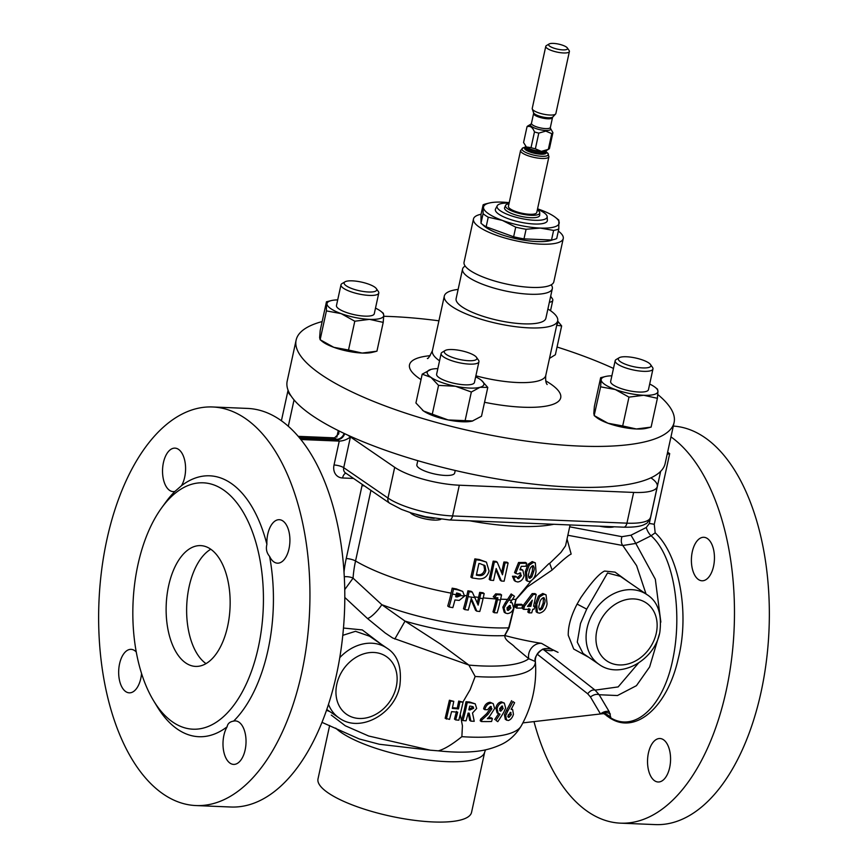 <?xml version="1.0" encoding="UTF-8"?>
<svg xmlns="http://www.w3.org/2000/svg" width="868" height="868" viewBox="0 0 868 868"><rect width="100%" height="100%" fill="white"/><g stroke="black" fill="none" stroke-linecap="round" stroke-linejoin="round"><path stroke-width="1.3" d="M481.067 214.244A45.939 12.261 12.3 0 0 473.483 218.975L464.054 262.234A45.939 12.261 12.3 0 0 497.245 281.753A45.939 12.261 12.3 0 0 553.827 281.807L563.256 238.548A45.939 12.261 12.3 0 0 558.341 231.094M344.26 576.732A7.259 2.528 -175.9 0 1 353.059 578.153L381.801 604.67L405.041 621.119L440.705 644.219L468.861 665.051L392.716 638.013L385.262 633.032L367.403 618.439L344.791 597.444M462.926 702.06L470.109 689.735L475.165 676.487A109.053 29.111 12.3 0 0 481.87 676.856A109.053 29.111 12.3 0 0 535.35 661.524L528.764 658.736L514.963 647.202C511.773 643.351 504.677 640.671 504.796 635.604L505.013 635.593C517.436 638.891 529.61 641.474 541.524 643.351L552.818 649.839M168.631 585.77A60.445 31.942 -87.6 0 0 195.636 666.407A60.445 31.942 -87.6 0 0 227.644 626.251A60.445 31.942 -87.6 0 0 200.638 545.614A60.445 31.942 -87.6 0 0 168.631 585.77M210.761 549.249A60.445 31.942 -87.6 0 0 189.137 586.616A60.445 31.942 -87.6 0 0 206.02 663.629M648.429 752.968A21.765 11.501 -87.6 0 0 658.15 781.992A21.765 11.501 -87.6 0 0 669.673 767.54A21.765 11.501 -87.6 0 0 659.951 738.516A21.765 11.501 -87.6 0 0 648.429 752.968M692.295 551.744A21.765 11.501 -87.6 0 0 702.017 580.779A21.765 11.501 -87.6 0 0 713.55 566.316A21.765 11.501 -87.6 0 0 703.829 537.292A21.765 11.501 -87.6 0 0 692.295 551.744M181.466 485.722L174.945 491.418A21.765 11.501 92.4 0 1 173.155 491.613A21.765 11.501 92.4 0 1 163.434 462.579A21.765 11.501 92.4 0 1 174.956 448.127A21.765 11.501 92.4 0 1 184.689 477.161A21.765 11.501 92.4 0 1 181.466 485.722A130.558 68.995 -87.6 0 1 266.899 544.334A21.765 11.501 92.4 0 1 267.767 534.156A21.765 11.501 92.4 0 1 279.29 519.693A21.765 11.501 92.4 0 1 289.011 548.728A21.765 11.501 92.4 0 1 277.489 563.18A21.765 11.501 92.4 0 1 269.557 556.323C266.639 552.873 265.749 548.88 266.899 544.334M141.549 673.46A21.765 11.501 92.4 0 1 140.811 678.375A21.765 11.501 92.4 0 1 129.289 692.838A21.765 11.501 92.4 0 1 119.567 663.803A21.765 11.501 92.4 0 1 131.09 649.351A21.765 11.501 92.4 0 1 136.276 652.009M233.622 721.113A21.765 11.501 92.4 0 1 235.412 720.917A21.765 11.501 92.4 0 1 245.134 749.952A21.765 11.501 92.4 0 1 233.611 764.404A21.765 11.501 92.4 0 1 223.89 735.38A21.765 11.501 92.4 0 1 227.112 726.809C227.644 723.619 229.814 721.72 233.622 721.113A130.558 68.995 -87.6 0 0 268.028 649.991A130.558 68.995 -87.6 0 0 269.557 556.323M548.934 156.685A14.506 3.873 12.3 0 1 541.838 158.453A14.506 3.873 12.3 0 1 527.299 155.459A14.506 3.873 12.3 0 1 520.583 150.5L508.42 206.324A14.506 3.873 12.3 0 0 515.125 211.271A14.506 3.873 12.3 0 0 529.675 214.277A14.506 3.873 12.3 0 0 536.76 212.508L548.934 156.685L547.665 153.072L546.07 151.661M551.766 133.65A13.302 3.548 12.3 0 0 552.927 132.674L550.475 128.366A10.383 2.767 -167.7 0 1 545.625 130.46A10.383 2.767 -167.7 0 1 534.07 127.856A10.383 2.767 -167.7 0 1 530.977 124.113L527.69 126.055A13.302 3.548 12.3 0 0 527.006 126.793L523.578 142.504L526.355 146.974L531.042 147.625L534.471 131.914A13.302 3.548 12.3 0 0 538.789 133.108L535.361 148.819L541.35 151.368L548.337 149.35L551.766 133.65L545.777 131.101L538.789 133.108M545.777 46.34L532.236 108.413A12.087 3.222 12.3 0 0 532.279 108.956A12.087 3.222 12.3 0 0 549.954 115.043A12.087 3.222 12.3 0 0 555.596 114.044A12.087 3.222 12.3 0 0 555.856 113.567L569.397 51.494A12.087 3.222 -167.7 0 1 563.484 52.959A12.087 3.222 -167.7 0 1 551.364 50.463A12.087 3.222 -167.7 0 1 545.777 46.34A12.087 3.222 -167.7 0 1 546.428 45.57L549.151 43.964A9.667 2.582 12.3 0 0 552.026 47.447A9.667 2.582 12.3 0 0 562.8 49.877A9.667 2.582 12.3 0 0 567.314 47.924A9.667 2.582 12.3 0 0 553.361 43.4A9.667 2.582 12.3 0 0 549.151 43.964M567.314 47.924L569.126 50.518A12.087 3.222 -167.7 0 1 569.397 51.494M537.325 209.937A17.534 4.676 -167.7 0 1 539.744 212.92A17.534 4.676 -167.7 0 1 531.151 215.286A17.534 4.676 -167.7 0 1 513.227 211.532A17.534 4.676 -167.7 0 1 505.534 205.466A17.534 4.676 -167.7 0 1 508.974 203.763M505.534 205.466L504.623 207.647A17.957 4.796 12.3 0 0 512.5 213.853A17.957 4.796 12.3 0 0 530.858 217.705A17.957 4.796 12.3 0 0 539.668 215.286L539.744 212.92M440.901 519.281A16.676 4.448 -167.7 0 1 426.872 519.238A16.676 4.448 -167.7 0 1 411.692 513.91A16.676 4.448 -167.7 0 1 410.163 512.597M614.164 526.778A16.676 4.448 -167.7 0 1 608.012 527.288A16.676 4.448 -167.7 0 1 599.495 526.171M322.158 321.561A193.423 51.624 12.3 0 0 296.129 340.093L287.2 381.074A193.423 51.624 12.3 0 0 426.937 463.273A193.423 51.624 12.3 0 0 665.159 463.479L674.1 422.499A193.423 51.624 12.3 0 0 657.77 394.506M296.129 340.093A193.423 51.624 12.3 0 0 435.866 422.293A193.423 51.624 12.3 0 0 674.1 422.499M613.492 368.433A193.423 51.624 12.3 0 0 557.05 347.016M458.13 289.413A58.026 15.494 12.3 0 0 444.308 296.086A58.026 15.494 12.3 0 0 486.221 320.748A58.026 15.494 12.3 0 0 557.69 320.813A58.026 15.494 12.3 0 0 547.892 308.986M465.172 266.053A45.939 12.261 12.3 0 0 462.568 269.069L456.112 298.657A45.939 12.261 12.3 0 0 489.302 318.187A45.939 12.261 12.3 0 0 545.885 318.231L552.33 288.632A45.939 12.261 12.3 0 0 551.213 284.812M462.568 269.069A45.939 12.261 12.3 0 0 495.758 288.588A45.939 12.261 12.3 0 0 552.33 288.632M473.483 218.975A45.939 12.261 12.3 0 0 506.673 238.505A45.939 12.261 12.3 0 0 563.256 238.548M552.797 239.774A38.203 10.199 -167.7 0 1 537.021 241.564A38.203 10.199 -167.7 0 1 482.489 224.454M537.466 209.275A25.628 6.835 -167.7 0 1 547.165 216.642A25.628 6.835 -167.7 0 1 534.601 220.277A25.628 6.835 -167.7 0 1 508.127 214.678A25.628 6.835 -167.7 0 1 497.234 205.749A25.628 6.835 -167.7 0 1 509.125 203.09M547.165 216.642L547.372 220.244A26.593 7.096 -167.7 0 1 534.33 224.009A26.593 7.096 -167.7 0 1 506.858 218.204A26.593 7.096 -167.7 0 1 495.552 208.938L497.234 205.749M550.659 296.335A16.676 4.448 -167.7 0 1 550.312 297.919M550.67 296.259L552.374 298.7A19.346 5.165 -167.7 0 1 552.808 300.263A19.346 5.165 -167.7 0 1 549.357 302.314M352.289 280.841A16.676 4.448 -167.7 0 1 376.354 288.632A16.676 4.448 -167.7 0 1 368.575 292.006A16.676 4.448 -167.7 0 1 349.999 287.818A16.676 4.448 -167.7 0 1 345.041 281.807A16.676 4.448 -167.7 0 1 352.289 280.841M376.354 288.632L378.35 291.496A19.346 5.165 -167.7 0 1 378.784 293.048A19.346 5.165 -167.7 0 1 369.334 295.413A19.346 5.165 -167.7 0 1 349.934 291.409A19.346 5.165 -167.7 0 1 340.994 284.812A19.346 5.165 -167.7 0 1 342.035 283.576L345.041 281.807M340.994 284.812L336.469 305.525A19.346 5.165 12.3 0 0 345.421 312.122A19.346 5.165 12.3 0 0 364.81 316.126A19.346 5.165 12.3 0 0 374.271 313.76L378.784 293.048M455.233 470.478L454.669 473.082A19.346 5.165 -167.7 0 1 440.119 474.97A19.346 5.165 -167.7 0 1 419.363 468.275A19.346 5.165 -167.7 0 1 416.868 464.836L417.779 460.669M446.434 354.545A16.676 4.448 -167.7 0 1 445.186 350.509A16.676 4.448 -167.7 0 1 459.096 350.303A16.676 4.448 -167.7 0 1 474.731 355.717A16.676 4.448 -167.7 0 1 476.51 357.345A16.676 4.448 -167.7 0 1 466.528 360.567A16.676 4.448 -167.7 0 1 446.434 354.545M476.51 357.345L478.507 360.198A19.346 5.165 -167.7 0 1 478.941 361.761A19.346 5.165 -167.7 0 1 464.391 363.649A19.346 5.165 -167.7 0 1 443.635 356.954A19.346 5.165 -167.7 0 1 441.139 353.515A19.346 5.165 -167.7 0 1 442.192 352.278L445.186 350.509M441.139 353.515L436.626 374.227A19.346 5.165 12.3 0 0 439.121 377.667A19.346 5.165 12.3 0 0 459.877 384.361A19.346 5.165 12.3 0 0 474.427 382.473L478.941 361.761M642.754 367.923A16.676 4.448 -167.7 0 1 624.179 363.735A16.676 4.448 -167.7 0 1 619.22 357.724A16.676 4.448 -167.7 0 1 626.468 356.759A16.676 4.448 -167.7 0 1 650.533 364.549A16.676 4.448 -167.7 0 1 642.754 367.923M650.533 364.549L652.53 367.414A19.346 5.165 -167.7 0 1 652.964 368.965A19.346 5.165 -167.7 0 1 643.503 371.33A19.346 5.165 -167.7 0 1 624.114 367.327A19.346 5.165 -167.7 0 1 615.162 360.73A19.346 5.165 -167.7 0 1 616.215 359.493L619.22 357.724M615.162 360.73L610.649 381.443A19.346 5.165 12.3 0 0 619.6 388.039A19.346 5.165 12.3 0 0 638.989 392.043A19.346 5.165 12.3 0 0 648.45 389.689L652.964 368.965M137.936 564.71A123.31 65.154 92.4 0 1 161.611 507.899A123.31 65.154 92.4 0 1 239.579 506.532A123.31 65.154 92.4 0 1 258.328 647.311A123.31 65.154 92.4 0 1 153.614 700.758A123.31 65.154 92.4 0 1 137.936 564.71M174.945 491.418A130.558 68.995 -87.6 0 0 165.614 502.388L161.611 507.899M588.775 657.326L573.726 649.047L568.247 635.278C568.084 626.154 571.035 615.759 577.101 604.074L580.768 597.748C591.314 582.406 599.235 573.509 604.551 571.057L615.054 572.131L628.833 582.189M620.392 576.395L607.524 572.999L586.703 609.13L580.497 623.474L577.285 642.146L582.992 653.365L599.072 664.389A42.315 34.102 -55.5 0 1 587.115 628.009A42.315 34.102 -55.5 0 1 646.942 594.613C657.77 601.35 662.067 613.904 659.832 632.273C654.808 660.32 620.077 679.926 599.072 664.389M343.468 628.041L362.303 629.929L380.802 643.947M339.768 657.662A42.315 34.102 -55.5 0 1 386.933 648.157L369.475 636.179L355.489 631.307L342.773 635.343M670.964 436.875A199.466 105.408 92.4 0 1 726.201 690.657A199.466 105.408 92.4 0 1 620.566 823.157A199.466 105.408 92.4 0 1 533.983 721.601M620.566 823.157L655.427 824.6A199.466 105.408 -87.6 0 0 761.062 692.111A199.466 105.408 -87.6 0 0 673.318 426.079M212.541 406.973L247.413 408.416A199.466 105.408 92.4 0 1 336.524 674.512A199.466 105.408 92.4 0 1 230.888 807.012L196.027 805.558A199.466 105.408 -87.6 0 0 301.663 673.069A199.466 105.408 -87.6 0 0 212.541 406.973A199.466 105.408 -87.6 0 0 106.916 539.462A199.466 105.408 -87.6 0 0 196.027 805.558M329.645 725.507L318.003 778.9A78.576 20.973 12.3 0 0 354.361 805.71A78.576 20.973 12.3 0 0 433.132 821.953A78.576 20.973 12.3 0 0 471.552 812.372L484.702 752.046A78.576 20.973 -167.7 0 1 446.282 761.627A78.576 20.973 -167.7 0 1 335.732 728.122M475.165 676.487L468.861 665.051M367.403 618.439A12.087 2.604 132.1 0 0 374.216 613.828A12.087 2.604 132.1 0 0 381.801 604.67A109.053 29.111 12.3 0 0 492.579 627.759A109.053 29.111 12.3 0 0 508.691 627.846L515.939 599.354L531.032 581.093M331.283 715.091L345.301 725.778L368.65 736.01L430.246 750.191L438.329 750.842C444.188 749.301 452.033 744.57 461.874 736.661A109.053 29.111 12.3 0 0 468.753 737.04A109.053 29.111 12.3 0 0 521.201 725.973L521.201 725.973A113.632 113.632 0 0 0 535.361 661.524A12.087 12.087 71.9 0 1 543.607 649.101A12.087 12.087 71.9 0 1 543.65 649.09L543.986 648.982C543.194 648.363 551.278 648.461 552.319 649.633L558.048 652.367L552.938 649.817C553.448 651 550.399 651 543.791 649.828L595.101 690.147L618.157 686.913L638.425 663.13M490.398 580.182L489.205 579.357L493.176 561.14A113.632 30.337 12.3 0 0 496.051 561.412L497.245 562.225L502.474 574.8L505.089 562.811A116.052 30.977 12.3 0 0 508.106 562.985L504.134 581.191A116.052 30.977 -167.7 0 1 501.4 581.039L496.192 568.518L493.588 580.464A116.052 30.977 -167.7 0 1 490.398 580.182L494.369 561.965A116.052 30.977 12.3 0 0 497.245 562.225M501.596 572.63L503.907 561.997A113.632 30.337 12.3 0 0 506.923 562.171L508.106 562.985M501.4 581.039L500.218 580.225L495.91 569.831M470.89 577.101L474.861 558.884A113.632 30.337 12.3 0 0 479.266 559.513L486.416 562.128L489.085 571.003C487.198 577.318 483.031 579.846 476.597 578.587A116.052 30.977 -167.7 0 1 472.138 577.958L470.89 577.101M451.089 593.148L452.174 588.168A113.632 30.337 12.3 0 0 456.394 588.938L462.731 591.412L464.51 596.132L459.205 600.417L454.94 599.972A105.408 55.704 92.4 0 1 452.825 607.654A115.205 30.749 -167.7 0 1 449.06 606.96L447.725 606.048A101.024 53.382 -87.6 0 0 451.089 593.148A113.632 30.337 12.3 0 1 355.544 560.978A113.068 91.118 124.5 0 0 353.059 578.153L344.726 589.6M464.738 609.586L463.479 608.718A107.393 56.745 -87.6 0 0 466.81 595.806L467.906 590.815A113.632 30.337 12.3 0 0 471.064 591.271L472.29 592.117L474.818 597.596A113.328 32.127 58.2 0 1 478.138 605.115A113.274 59.859 -87.6 0 0 479.787 598.193L480.872 593.202A116.052 30.977 12.3 0 0 484.17 593.571L483.075 598.562A113.99 60.239 92.4 0 1 479.776 611.495A115.205 30.749 -167.7 0 1 476.782 611.159A112.504 31.888 -121.8 0 0 471.27 598.432A111.061 58.688 92.4 0 1 468.232 610.085A115.205 30.749 -167.7 0 1 464.738 609.586A109.943 58.102 -87.6 0 0 468.058 596.663L469.154 591.672A116.052 30.977 12.3 0 0 472.29 592.117M477.248 603.032A110.8 58.547 -87.6 0 0 478.572 597.368L479.657 592.377A113.632 30.337 12.3 0 0 482.966 592.746L484.17 593.571M494.174 612.7A115.9 61.248 -87.6 0 0 497.472 599.755L497.896 597.802A116.052 30.977 -167.7 0 1 494.402 597.575L496.897 594.667A116.052 30.977 12.3 0 0 501.563 594.927L500.478 599.918A116.03 61.313 92.4 0 1 497.18 612.862A115.205 30.749 -167.7 0 1 494.174 612.7L492.981 611.875A113.48 59.968 -87.6 0 0 496.29 598.942L496.561 597.716M494.402 597.575L493.219 596.761L495.715 593.853A113.632 30.337 12.3 0 0 500.391 594.124L501.563 594.927M281.427 420.622A48.358 12.912 12.3 0 0 281.395 420.796L288.067 390.209A48.358 12.912 12.3 0 0 290.921 395.732M347.743 435.107L394.69 467.309A48.358 12.912 12.3 0 0 459.313 485.212L633.64 492.427A48.358 12.912 12.3 0 0 657.282 486.536A48.358 12.912 12.3 0 0 651.054 477.932L650.902 477.834M604.247 713.767L605.636 714.961L605.18 714.049A7.259 4.199 149.7 0 1 605.604 714.483A12.087 9.743 -55.5 0 1 605.647 714.559L611.05 718.78L605.647 714.559M606.645 715.764L610.378 718.324M153.614 700.758L157.151 706.585A130.558 68.995 -87.6 0 0 227.112 726.809M608.305 716.371L607.708 715.97M607.871 715.948L608.164 716.154A12.087 9.743 -55.5 0 0 606.84 714.505L607.871 715.948M606.515 714.364A12.087 9.743 -55.5 0 1 607.578 715.742M522.883 722.881L602.088 713.778A12.087 9.743 -55.5 0 1 607.936 715.134A12.087 9.743 -55.5 0 1 610.334 717.727A12.087 9.743 -55.5 0 1 610.367 717.793M299.319 437.732L336.589 439.273L334.516 437.852L298.158 436.344M338.921 430.908L338.737 433.881L334.516 437.852M343.468 436.181L344.075 433.403A7.259 5.848 -55.5 0 1 336.589 439.273M472.138 577.958L476.109 559.741L474.861 558.884M476.109 559.741A116.052 30.977 12.3 0 0 480.503 560.359L486.416 562.128M476.348 575.18A116.052 30.977 12.3 0 0 478.138 575.43C482.152 576.168 484.702 574.551 485.809 570.58L485.049 565.795L480.199 563.69A116.052 30.977 -167.7 0 1 478.886 563.506L476.348 575.18M476.489 574.529A113.632 30.337 12.3 0 0 476.912 574.583C480.937 575.332 483.498 573.726 484.594 569.755L483.834 564.97L485.049 565.795M485.809 570.58L484.594 569.755M507.563 599.387L511.144 593.951L514.464 596.24L511.87 600.222A115.618 68.442 124.7 0 1 510.395 602.468L512.304 603.01L513.617 608.121C512.489 611.463 510.417 613.285 507.389 613.6L505.393 613.036L504.037 608.023L502.843 607.209L505.133 602.967A113.448 67.161 -55.3 0 0 507.563 599.387A113.632 30.337 12.3 0 1 501.379 599.202A113.632 30.337 12.3 0 1 500.641 599.17M533.234 579.021L548.956 563.582A113.632 30.337 -167.7 0 0 549.683 563.375L560.945 552.406L565.556 545.788L570.092 524.956M527.321 581.104L526.106 580.269L525.292 571.611L528.059 564.287L532.203 561.585L535.317 562.844L536.023 571.589C535.296 576.894 533.061 580.215 529.317 581.56L527.321 581.104L526.485 572.435L525.292 571.611M515.711 573.401L514.529 572.587L518.554 562.497A113.632 30.337 12.3 0 0 525.433 562.399L526.637 563.224L525.975 566.251A116.052 30.977 -167.7 0 1 521.267 566.337L519.921 569.788L522.807 570.124L524.131 575.56C523.1 579.401 520.963 581.549 517.729 581.983L515.44 581.343L513.628 577.046A116.052 30.977 12.3 0 0 516.84 577.079L518.597 578.717L521.44 575.734L519.986 572.88L517.925 574.041L515.711 573.401L519.748 563.31A116.052 30.977 12.3 0 0 526.637 563.224M520.301 568.822L522.807 570.124M515.44 581.343L514.257 580.529L512.446 576.244A113.632 30.337 12.3 0 0 515.657 576.265L516.84 577.079M517.588 578.403L518.597 578.717L517.415 577.904L520.247 574.92L520.106 572.88M494.369 561.965L493.176 561.14M505.089 562.811L503.907 561.997M520.778 573.097L519.986 572.88M519.748 563.31L518.554 562.497M520.909 569.603L520.182 569.115M513.628 577.046L512.446 576.244M521.44 575.734L520.247 574.92M535.589 603.314L538.442 596.045L542.771 593.473L546.059 594.851L547.079 603.813C546.254 608.935 543.715 612.059 539.473 613.166L537.368 612.634L536.782 604.139L535.589 603.314L536.164 611.81L537.368 612.634M536.782 604.139L539.636 596.859L538.442 596.045M539.636 596.859L543.965 594.287L542.771 593.473M543.965 594.287L546.059 594.851M539.484 604.128C538.366 607.101 538.67 609.065 540.373 610.03L542.359 608.793L544.366 603.857C545.473 600.83 545.137 598.736 543.379 597.596C541.089 598.801 539.798 600.981 539.484 604.128M539.581 609.813L540.373 610.03L539.169 609.206L541.155 607.98L543.173 603.043L543.444 597.618M544.127 597.813L543.379 597.596M544.366 603.857L543.173 603.043M542.359 608.793L541.155 607.98M516.677 608.132L515.484 607.307L516.243 604.345L521.473 604.269L522.666 605.083L521.907 608.056L516.677 608.132L517.436 605.159L522.666 605.083M646.031 593.983L636.602 565.643L622.823 545.516L567.846 535.263M567.032 539.017L571.155 554.077C568.605 555.14 562.258 560.457 552.124 570.026L527.202 587.061L516.102 599.354L509.082 627.846L504.796 635.604A104.399 27.863 12.3 0 1 488.261 635.571A104.399 27.863 12.3 0 1 405.041 621.119L394.81 639.043M534.894 606.276L534.113 609.227L532.768 609.249L531.737 612.841L529.024 612.873L530.055 609.282L523.664 609.379L522.471 608.555L523.328 605.343L532.16 593.625L534.981 593.593L536.174 594.406L533.549 606.298L534.894 606.276L533.755 605.484M529.024 612.873L527.831 612.048L528.862 608.468M523.664 609.379L524.522 606.157L523.328 605.343M524.522 606.157L533.353 594.45L532.16 593.625M533.353 594.45L536.174 594.406M530.836 606.331L532.29 600.2L527.494 606.385L530.836 606.331L529.643 605.517L530.315 602.793M528.167 605.538L529.643 605.517M504.037 608.023L506.315 603.781A115.867 68.594 -55.3 0 0 508.746 600.2L512.326 594.764M506.315 603.781L505.133 602.967M505.393 613.036L504.199 612.211L502.843 607.209M506.934 607.936L508.247 610.464L510.926 607.958L509.549 605.463L506.934 607.936M507.509 610.247L508.247 610.464L507.053 609.651L509.744 607.144L509.7 605.528M510.384 605.701L509.549 605.463M510.926 607.958L509.744 607.144M476.782 611.159L475.566 610.323A110.008 31.183 -121.8 0 0 470.988 599.658M469.154 591.672L467.906 590.815M480.872 593.202L479.657 592.377M460.897 595.546L460.235 594.027L457.718 593.224A116.052 30.977 -167.7 0 1 456.546 593.018L456.167 594.743A105.408 55.704 92.4 0 1 455.722 596.75A116.03 30.977 12.3 0 0 457.035 596.978L460.897 595.546A116.052 30.977 12.3 0 0 464.51 596.132M449.06 606.96A103.737 54.814 -87.6 0 0 452.412 594.059L453.497 589.068A116.052 30.977 12.3 0 0 457.686 589.828L462.731 591.412M453.497 589.068L452.174 588.168M455.743 596.088L459.617 594.667A113.632 30.337 12.3 0 1 456.308 594.103M460.865 595.73L459.584 594.851M446.369 719.095L450.601 701.062L453.78 701.344L452.326 708.396L458.467 708.95L459.91 701.886L463.089 702.169L458.846 720.201L455.667 719.919L457.707 712.183L451.577 711.641L449.548 719.377L445.165 718.27L449.407 700.237L453.78 701.344M450.601 701.062L449.407 700.237M452.488 707.702L457.273 708.125L458.716 701.073L463.089 702.169M458.467 708.95L457.273 708.125M459.91 701.886L458.716 701.073M455.667 719.919L454.474 719.095L456.514 711.369M517.436 605.159L516.243 604.345M496.897 594.667L495.715 593.853M526.485 572.435L529.263 565.111L528.059 564.287M529.263 565.111L533.419 562.421L532.203 561.585M533.419 562.421L535.317 562.855M529.068 572.348C528.069 575.408 528.384 577.394 530.023 578.294L531.813 576.927L533.592 571.828C534.623 568.714 534.341 566.663 532.768 565.686C530.608 566.956 529.371 569.169 529.068 572.348M529.285 578.11L530.023 578.294L528.796 577.459L530.587 576.081L532.366 570.981L532.713 565.697M533.462 565.849L532.768 565.686M533.592 571.828L532.366 570.981M531.813 576.927L530.587 576.081M329.731 711.532L326.52 710.306M461.874 736.661L462.427 725.767L460.322 714.755M659.441 633.9L649.622 666.95L636.439 685.677L617.463 695.539L599.159 694.736C596.631 693.836 593.734 694.574 590.446 696.95L587.679 693.771C590.229 690.689 592.703 689.474 595.101 690.147L599.159 694.736L609.238 711.76L610.909 717.977C635.777 732.755 663.749 705.304 672.852 659.137C682.411 613.698 674.555 556.507 651.098 535.762L635.799 543.433L655.329 579.249L660.852 622.128M630.982 535.198L635.799 543.433L622.823 545.516C621.141 543.466 620.848 540.514 621.933 536.684L630.982 535.198L646.259 527.505L649.264 523.578L660.646 471.346M552.124 570.026L549.683 563.375M504.568 635.615L508.691 627.846A12.087 6.564 -161.6 0 1 509.104 627.77M468.861 665.083A104.399 27.863 -167.7 0 0 481.642 665.93A104.399 27.863 -167.7 0 0 528.764 658.736A12.087 10.709 120 0 1 541.524 643.351M543.032 649.307L543.791 649.828A7.259 4.286 -52 0 0 542.522 649.514M490.604 706.422L490.518 708.668M483.66 708.657L483.606 708.852C484.626 704.892 486.774 702.689 490.029 702.266L493.219 703.633L490.029 702.266M495.932 720.375L497.787 721.644A111.744 66.152 -55.4 0 0 503.646 712.509L505.643 708.093L504.33 703.102L501.324 701.843C498.666 702.32 496.832 704.328 495.834 707.843L497.082 712.899L500.011 714.147A112.656 66.695 124.6 0 1 495.932 720.375L496.561 720.798M511.632 700.671A107.816 63.831 124.7 0 1 508.106 707.431A107.816 63.831 124.7 0 1 506.5 710.295L504.46 714.7L505.306 719.355L508.16 720.516C510.514 719.919 512.283 717.879 513.455 714.386L512.652 709.623L511.133 709.351A109.184 64.633 -55.3 0 0 514.605 702.711L513.303 701.832M498.46 713.843A110.16 65.219 124.6 0 1 494.717 719.539M491.223 703.091C487.957 703.503 485.809 705.695 484.789 709.666A116.052 30.977 12.3 0 0 487.599 709.698L490.42 706.411L491.906 708.83L487.914 714.407A115.357 65.501 144.5 0 1 481.827 719.952A115.856 61.216 92.4 0 1 481.371 721.547A115.314 30.781 12.3 0 0 491.581 721.503A114.37 60.434 -87.6 0 0 492.406 718.574L491.201 717.749A113.209 30.217 -167.7 0 1 488.196 717.814M491.906 708.83L490.713 708.006L486.72 713.583A112.916 64.123 144.5 0 1 480.633 719.138A113.426 59.935 92.4 0 1 480.178 720.733L481.371 721.547M470.879 721.134A115.314 30.781 12.3 0 0 474.21 721.308A115.813 40.666 -114.9 0 0 472.485 713.019L476.662 708.483L475.23 703.84L469.642 702.017A113.469 30.282 -167.7 0 1 465.997 701.724A112.71 59.556 92.4 0 1 461.733 719.735L462.937 720.559A115.314 30.781 12.3 0 0 466.073 720.809A115.531 61.053 -87.6 0 0 468.112 713.095A115.965 30.955 12.3 0 0 469.165 713.17A115.542 40.579 65.2 0 1 470.879 721.134L469.686 720.321A113.111 39.722 65.2 0 0 468.156 713.095M610.334 717.727A7.259 3.852 -31.3 0 1 610.909 717.977L611.419 718.921C636.472 733.742 667.329 706.758 678.092 659.257C690.277 612.385 678.624 554.131 655.177 532.833L651.098 535.762A7.259 2.42 63.3 0 1 646.259 527.505M299.644 438.123L337.175 439.675A7.259 5.848 -55.5 0 0 344.672 433.674M300.773 439.501L339.247 441.096C343.272 440.966 347.005 439.588 350.422 436.951L343.728 467.678L387.985 498.048L394.69 467.309M343.999 572.24A120.283 96.945 -55.5 0 1 346.234 558.536L362.281 484.442M569.69 526.822L621.933 536.684M587.679 693.771L537.173 654.146M667.166 454.3L669.695 453.617L667.622 452.195M609.238 711.76A7.259 4.025 -30.6 0 0 600.482 713.963L590.446 696.95M610.367 714.006A7.259 5.675 -20.7 0 0 602.088 713.778M655.177 532.833L654.266 524.37L669.695 453.617M654.266 524.37A7.259 1.931 12.3 0 0 649.264 523.578M510.319 712.378L511.317 714.614L509.017 717.38L508.084 715.102L510.992 712.498M510.134 712.411L510.026 713.724L507.747 716.501M511.317 714.614L510.026 713.724M508.442 717.272L508.051 716.718M512.912 701.55A110.366 65.339 124.7 0 1 507.758 711.152L506.5 710.295M507.758 711.152L505.708 715.558L504.46 714.7M505.708 715.558L506.576 720.223M503.169 708.472L500.858 711.142L499.577 708.711L501.954 705.999L503.169 708.472L501.943 707.637L499.632 710.306L500.858 711.142L500.098 710.968M501.888 706.01L501.943 707.637M501.954 705.999L502.615 706.172M504.33 703.102L502.539 702.679C499.87 703.156 498.037 705.152 497.038 708.668L495.834 707.843M497.038 708.668L498.286 713.735M502.539 702.679L501.324 701.843M490.42 706.411L491.31 706.65M484.789 709.666L483.606 708.852M492.406 718.574A115.628 30.868 -167.7 0 1 487.339 718.661A114.88 65.903 -38 0 0 489.487 716.523L494.641 708.538L493.219 703.633M481.827 719.952L480.633 719.138M470.076 709.937A116.052 30.977 -167.7 0 1 468.872 709.85A115.531 61.053 -87.6 0 0 469.675 706.107A116.019 30.966 12.3 0 0 470.727 706.183L473.082 706.693L473.668 708.277L470.076 709.937L469.013 709.21M473.668 708.277L472.485 707.463L468.894 709.123M475.23 703.84L470.836 702.83A115.889 30.933 -167.7 0 1 467.19 702.538L465.997 701.724M467.19 702.538A115.14 60.847 92.4 0 1 462.937 720.559M643.709 395.276L628.975 397.132L615.314 389.537A29.013 7.747 -167.7 0 1 601.155 379.826L600.645 377.699L605.473 376.506A29.013 7.747 12.3 0 0 601.155 379.826L600.602 386.824L615.314 389.537A29.013 7.747 -167.7 0 0 643.709 395.276A29.013 7.747 -167.7 0 0 657.944 391.305L657.391 398.303L643.709 395.276M611.886 375.801A29.013 7.747 12.3 0 0 605.473 376.506M649.676 384.047A29.013 7.747 -167.7 0 1 655.21 387.356A29.013 7.747 -167.7 0 1 657.944 391.305L657.434 389.179M657.391 398.303L651.109 427.121L636.363 428.976A29.013 7.747 12.3 0 0 646.28 428.315L649.958 427.414M600.602 386.824L594.157 415.577L596.544 417.465A29.013 7.747 12.3 0 0 607.969 423.237L594.32 415.642L593.81 413.515L594.363 406.506L600.645 377.699M622.692 425.949L607.969 423.237A29.013 7.747 12.3 0 0 636.363 428.976L622.692 425.949L628.975 397.132M475.653 376.831A29.013 7.747 12.3 0 1 480.134 379.37A29.013 7.747 -167.7 0 1 481.187 380.141A29.013 7.747 -167.7 0 1 480.091 387.28A29.013 7.747 -167.7 0 1 455.483 386.26A29.013 7.747 -167.7 0 1 430.919 377.33L422.206 374.162L430.951 369.432A29.013 7.747 -167.7 0 1 431.439 369.301A29.013 7.747 -167.7 0 1 437.852 368.596M472.745 420.969L448.138 419.949L423.562 411.02A29.013 7.747 12.3 0 0 448.138 419.949A29.013 7.747 12.3 0 0 472.257 421.099L481.501 416.239L487.783 387.421L480.091 387.28L471.346 392.01L455.483 386.26L438.557 385.381L430.919 377.33A29.013 7.747 -167.7 0 1 430.951 369.432L431.353 369.323M487.783 387.421L481.414 380.325M422.445 410.195L422.51 410.249A29.013 7.747 12.3 0 0 422.51 410.249A29.013 7.747 12.3 0 0 423.562 411.02L415.924 402.98L422.206 374.162M432.275 414.199L438.557 385.381M465.064 420.828L471.346 392.01M375.497 308.129A29.013 7.747 -167.7 0 1 381.03 311.438A29.013 7.747 -167.7 0 1 383.764 315.388L383.211 322.386L369.54 319.359A29.013 7.747 12.3 0 0 383.764 315.388L383.255 313.261M348.513 350.021L362.184 353.059A29.013 7.747 12.3 0 1 333.789 347.309L320.14 339.724L322.364 341.547A29.013 7.747 12.3 0 0 333.789 347.309L348.513 350.021L354.795 321.214L369.54 319.359A29.013 7.747 -167.7 0 1 341.135 313.619A29.013 7.747 -167.7 0 1 326.976 303.898A29.013 7.747 -167.7 0 1 331.294 300.588A29.013 7.747 -167.7 0 1 337.706 299.883M354.795 321.214L341.135 313.619L326.422 310.907L326.466 301.782L331.294 300.588M326.422 310.907L320.14 339.724L319.63 337.598L320.184 330.589L326.466 301.782M375.779 351.497L372.112 352.386A29.013 7.747 12.3 0 1 362.184 353.059L376.929 351.204L383.211 322.386M557.647 321.008L561.65 325.923L556.713 325.305M549.498 358.386L555.368 354.741L561.65 325.923M557.549 321.496A29.013 7.747 -167.7 0 1 556.92 324.361M537.563 208.841A38.68 10.329 -167.7 0 1 540.33 209.806A38.68 10.329 -167.7 0 1 555.563 217.499A38.68 10.329 -167.7 0 1 559.209 222.761A38.68 10.329 -167.7 0 1 540.232 228.067A38.68 10.329 -167.7 0 1 502.377 220.407A38.68 10.329 -167.7 0 1 483.487 207.452A38.68 10.329 -167.7 0 1 489.237 203.036A38.68 10.329 -167.7 0 1 502.464 202.146A38.68 10.329 -167.7 0 1 509.212 202.667M489.237 203.036L486.145 203.796A41.946 11.197 -167.7 0 0 483.129 204.805L483.085 213.647A41.946 11.197 -167.7 0 0 488.25 217.195L502.377 220.407L515.722 227.166A41.946 11.197 -167.7 0 0 526.084 229.271L540.232 228.067L553.61 230.411A41.946 11.197 12.3 0 0 558.797 228.957L558.84 220.114A41.946 11.197 -167.7 0 0 558.07 219.474L555.563 217.499M483.129 204.805L481.024 214.418L480.981 223.25A41.946 11.197 12.3 0 0 486.156 226.798L513.628 236.78A41.946 11.197 12.3 0 0 523.99 238.874L551.516 240.013L553.61 230.411M551.516 240.013A41.946 11.197 12.3 0 0 556.703 238.57L558.797 228.957M480.981 223.25L483.085 213.647M488.25 217.195L486.156 226.798M513.628 236.78L515.722 227.166M526.084 229.271L523.99 238.874M438.915 320.813A193.423 51.624 12.3 0 0 383.743 316.288M434.163 518.359A19.346 5.165 -167.7 0 1 416.727 514.572M531.042 147.625A13.302 3.548 12.3 0 0 535.361 148.819M552.927 132.674L549.498 148.385A13.302 3.548 12.3 0 1 548.815 149.122A13.302 3.548 12.3 0 1 548.337 149.35M534.471 131.914C532.616 127.26 530.131 125.556 527.006 126.793M520.583 150.5L523.252 147.744A13.508 3.602 12.3 0 0 526.16 152.638A13.508 3.602 12.3 0 0 541.762 156.283A13.508 3.602 12.3 0 0 547.665 153.072M525.249 147.289A11.186 2.984 12.3 0 0 528.297 151.325A11.186 2.984 12.3 0 0 540.905 154.2A11.186 2.984 12.3 0 0 546.037 151.813M525.227 147.365A10.633 2.843 12.3 0 0 530.153 150.999A10.633 2.843 12.3 0 0 540.818 153.202A10.633 2.843 12.3 0 0 546.015 151.9L546.298 150.609A10.633 2.843 12.3 0 1 541.1 151.889A10.633 2.843 12.3 0 1 530.467 149.697A10.633 2.843 12.3 0 1 525.509 146.074L525.227 147.386M525.52 146.063A10.926 2.919 12.3 0 0 525.628 146.236A10.926 2.919 12.3 0 0 526.355 146.974M527.288 147.614A10.926 2.919 12.3 0 0 540.558 151.292M530.977 124.113L531.466 123.321A9.667 2.582 12.3 0 0 535.936 126.62A9.667 2.582 12.3 0 0 545.636 128.616A9.667 2.582 12.3 0 0 550.366 127.433L552.504 117.603A9.667 2.582 -167.7 0 1 547.773 118.786A9.667 2.582 -167.7 0 1 538.084 116.789A9.667 2.582 -167.7 0 1 533.603 113.491L533.57 112.721A9.993 2.669 12.3 0 0 548.185 117.755A9.993 2.669 12.3 0 0 552.851 116.93L555.596 114.044M475.87 375.811A58.026 15.494 12.3 0 0 545.777 375.443L557.69 320.813M427.36 358.397C427.859 359.244 429.541 356.694 432.394 350.726A58.026 15.494 12.3 0 0 439.544 360.828M421.023 379.598A77.371 20.648 -167.7 0 1 430.202 355.685M656.284 633.163A35.056 28.253 124.5 0 0 633.749 598.92A35.056 28.253 124.5 0 0 596.804 630.7A35.056 28.253 124.5 0 0 619.351 664.942A35.056 28.253 124.5 0 0 656.284 633.163M396.275 686.707A35.056 28.253 124.5 0 0 373.739 652.465A35.056 28.253 124.5 0 0 336.806 684.244A35.056 28.253 124.5 0 0 359.341 718.487A35.056 28.253 124.5 0 0 396.275 686.707M577.101 604.074L586.703 609.13M438.329 750.842A87.701 23.414 12.3 0 0 453.508 751.992A87.701 23.414 12.3 0 0 468.991 751.948C475.968 751.406 486.948 751.102 501.52 744.375C509.527 740.578 516.08 734.447 521.201 725.973M553.762 524.283A113.632 30.337 -167.7 0 1 517.263 526.355A113.632 30.337 -167.7 0 1 469.631 520.789M370.929 490.377L355.544 560.978A7.259 1.931 -167.7 0 0 346.234 558.536M464.608 595.47A113.632 30.337 12.3 0 0 466.81 595.806M474.492 596.869A113.632 30.337 12.3 0 0 478.572 597.368M483.226 597.878A113.632 30.337 12.3 0 0 496.29 598.942M480.503 560.359L479.266 559.513M478.138 575.43L476.912 574.583M512.402 599.408A113.632 30.337 12.3 0 0 515.939 599.354A12.087 3.201 -167.6 0 1 516.102 599.354M508.746 600.2A116.052 30.977 12.3 0 0 511.87 600.222M479.787 598.193A116.052 30.977 12.3 0 0 483.075 598.562M468.058 596.663A116.052 30.977 12.3 0 0 474.818 597.596M452.412 594.059A116.052 30.977 12.3 0 0 456.167 594.743M457.686 589.828L456.394 588.938M457.035 596.978L455.852 596.175M497.472 599.755A116.052 30.977 12.3 0 0 500.478 599.918M336.806 437.19L338.249 430.571M288.295 426.307L294.046 399.909M353.536 478.442L342.578 477.986A13.302 10.72 -55.5 0 1 334.028 464.998A7.259 1.931 -167.7 0 1 343.728 467.678A6.043 4.872 124.5 0 0 345.431 472.876L389.689 503.245A6.043 4.872 -55.5 0 1 387.985 498.048A48.358 12.912 12.3 0 0 452.608 515.939L459.313 485.212M623.734 527.18A6.043 3.19 -87.6 0 0 626.935 523.165A48.358 12.912 12.3 0 0 650.577 517.274C648.331 521.798 646.703 523.957 645.673 523.773C644.175 524.825 639.542 527.538 623.734 527.18L449.407 519.954A6.043 3.19 -87.6 0 0 452.608 515.939L626.935 523.165L633.64 492.427M334.028 464.998L339.247 441.096L337.175 439.675M362.119 485.689A7.259 1.931 -167.7 0 1 364.451 485.928M342.578 477.986A7.259 3.83 92.4 0 1 345.92 473.212M326.791 709.514L339.062 717.934A42.315 34.102 -55.5 0 1 328.505 704.382M487.914 714.407L486.72 713.583M470.836 702.83L469.642 702.017M545.701 380.868A77.371 20.648 -167.7 0 1 552.71 404.445A77.371 20.648 -167.7 0 1 484.539 402.285M542.164 151.357A10.926 2.919 12.3 0 0 546.135 150.707L548.815 149.122M552.808 300.263L550.529 310.701M386.933 648.157C397.761 654.895 402.058 667.459 399.822 685.818C394.81 713.865 360.079 733.471 339.062 717.934M620.37 576.385L646.942 594.613M511.122 602.197L512.304 603.01M430.246 750.191L379.305 744.256L359.233 738.95L322.006 722.36M485.559 749.833L484.702 752.046M543.531 649.188L543.151 649.264C544.334 647.398 532.789 655.937 535.361 661.524M650.577 517.274L657.282 486.536M449.407 519.954L425.266 516.677L411.541 513.042L401.483 509.397L389.689 503.245M511.361 708.744L512.652 709.623M655.21 387.356L657.597 389.244M381.03 311.438L383.417 313.315M545.777 375.443C545.397 380.108 545.853 383.135 547.165 384.513M432.394 350.726L444.308 296.086M533.57 112.721L532.279 108.956M552.504 117.603L552.851 116.93M531.466 123.321L533.603 113.491M550.475 128.366L550.366 127.433M523.252 147.744L525.281 147.126"/></g></svg>
